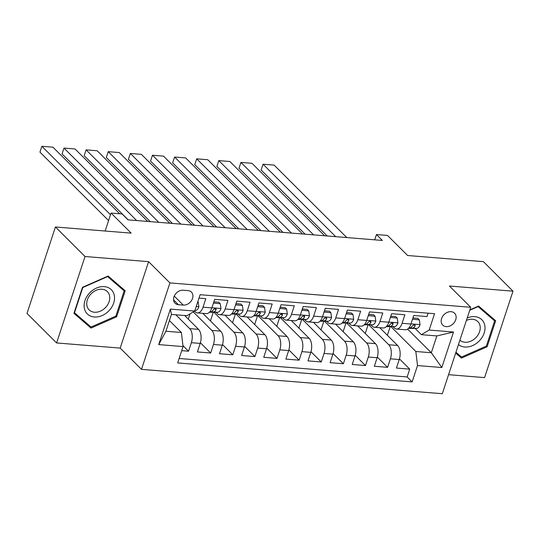 <?xml version="1.0" encoding="UTF-8"?>
<svg xmlns="http://www.w3.org/2000/svg" width="540" height="540" viewBox="0 0 540 540"><rect width="100%" height="100%" fill="white"/><g stroke="black" fill="none" stroke-linecap="round" stroke-linejoin="round"><path stroke-width="0.81" d="M451.109 311.681A8.397 6.467 134.9 0 0 442.57 316.474A8.397 6.467 134.9 0 0 442.726 325.1A8.397 6.467 134.9 0 0 446.195 326.632A8.397 6.467 134.9 0 0 454.734 321.84A8.397 6.467 134.9 0 0 454.579 313.214A8.397 6.467 134.9 0 0 451.109 311.681M448.558 374.693L484.583 377.608L513 291.168L483.401 261.65L407.646 255.515L387.518 235.44L376.454 234.549L374.72 239.828M141.5 369.346L442.307 393.714L470.725 307.274L169.925 282.913L141.5 369.346L120.191 348.098L148.608 261.657L85.023 256.507L56.599 342.947L120.191 348.098M56.599 342.947L27 313.423L55.417 226.989L131.173 233.125L111.044 213.05L105.138 231.012M85.023 256.507L55.417 226.989M428.119 313.18L427.005 316.568L413.735 315.488L410.933 324.02L402.084 323.298A10.496 5.603 94.6 0 1 396.502 329.036A10.496 5.603 94.6 0 1 394.274 327.922L392.985 326.639M402.084 323.298L404.885 314.773L391.615 313.7L388.814 322.225L379.964 321.509A10.496 5.603 94.6 0 1 374.382 327.247A10.496 5.603 94.6 0 1 372.161 326.133L370.872 324.844M379.964 321.509L382.772 312.984L369.502 311.911L366.694 320.436L357.851 319.721A10.496 5.603 94.6 0 1 352.269 325.458A10.496 5.603 94.6 0 1 350.042 324.338L348.752 323.055M357.851 319.721L360.652 311.189L347.382 310.115L344.581 318.641L335.732 317.925A10.496 5.603 94.6 0 1 330.149 323.663A10.496 5.603 94.6 0 1 327.922 322.549L326.632 321.26M335.732 317.925L338.533 309.4L325.262 308.327L322.461 316.852L313.612 316.136A10.496 5.603 94.6 0 1 308.029 321.874A10.496 5.603 94.6 0 1 305.802 320.753L304.519 319.471M313.612 316.136L316.42 307.611L303.149 306.531L300.341 315.063L291.499 314.341A10.496 5.603 94.6 0 1 285.91 320.078A10.496 5.603 94.6 0 1 283.689 318.965L282.4 317.682M291.499 314.341L294.3 305.816L281.029 304.742L278.228 313.268L269.379 312.552A10.496 5.603 94.6 0 1 263.797 318.29A10.496 5.603 94.6 0 1 261.569 317.176L260.28 315.887M269.379 312.552L272.18 304.027L258.91 302.954L256.109 311.479L247.259 310.763A10.496 5.603 94.6 0 1 241.677 316.501A10.496 5.603 94.6 0 1 239.45 315.38L238.16 314.098M247.259 310.763L250.06 302.231L236.79 301.158L233.989 309.683L225.14 308.968A10.496 5.603 94.6 0 1 219.557 314.705A10.496 5.603 94.6 0 1 217.337 313.591L216.047 312.309M225.14 308.968L227.948 300.443L214.677 299.369L211.869 307.894A10.496 5.603 94.6 0 1 206.287 313.632L197.444 312.916A10.496 5.603 94.6 0 1 195.217 311.803L194.569 311.155M181.71 350.663L188.548 351.216L182.939 345.627M184.66 315.502L198.531 329.339A10.496 5.603 94.6 0 1 200.198 343.406L197.39 351.932L210.668 353.005L200.394 342.765M202.824 313.349L220.651 331.128A10.496 5.603 -85.4 0 1 222.318 345.195L219.51 353.72L232.781 354.8L222.514 344.554M224.944 315.144L242.771 332.917A10.496 5.603 -85.4 0 1 244.431 346.984L241.63 355.516L254.9 356.589L244.627 346.349M247.064 316.933L264.884 334.712A10.496 5.603 -85.4 0 1 266.551 348.779L263.75 357.305L277.02 358.378L266.747 348.138M269.176 318.728L287.003 336.501A10.496 5.603 -85.4 0 1 288.671 350.568L285.863 359.1L299.133 360.173L288.866 349.927M291.296 320.517L309.123 338.297A10.496 5.603 -85.4 0 1 310.784 352.363L307.982 360.889L321.253 361.962L310.979 351.722M313.416 322.306L331.243 340.085A10.496 5.603 -85.4 0 1 332.903 354.152L330.102 362.678L343.373 363.757L333.099 353.511M335.529 324.101L353.356 341.874A10.496 5.603 -85.4 0 1 355.023 355.941L352.215 364.473L365.486 365.546L355.219 355.307M357.649 325.89L375.476 343.67A10.496 5.603 -85.4 0 1 377.136 357.737L374.335 366.262L387.605 367.335L377.339 357.095M111.044 213.05L122.101 213.948L128.02 219.847L382.374 240.449L376.454 234.549M178.423 304.709L183.29 305.1A8.134 6.271 134.9 0 0 191.565 300.456A8.134 6.271 134.9 0 0 191.417 292.1A8.134 6.271 134.9 0 0 188.055 290.615L183.188 290.223A8.134 6.271 134.9 0 0 174.913 294.867A8.134 6.271 134.9 0 0 175.061 303.224A8.134 6.271 134.9 0 0 178.423 304.709L173.57 299.862M421.369 334.672L429.179 330.055L434.552 313.7L200.104 294.712L194.724 311.06L186.921 315.684L171.436 314.429L165.908 331.25L181.386 332.505L183.053 346.572L177.674 362.927L412.121 381.915L417.501 365.56L415.834 351.493L431.318 352.748L436.846 335.927L421.369 334.672L415.105 328.428M429.179 330.055L453.506 332.019L441.828 367.531L417.501 365.56M183.053 346.572L158.72 344.601L170.397 309.089L194.724 311.06M368.786 324.837L388.746 344.743A10.496 5.603 94.6 0 1 390.413 358.81L387.605 367.335M379.769 327.685L397.595 345.458L388.746 344.743M346.667 323.048L366.626 342.954A10.496 5.603 94.6 0 1 368.294 357.021L365.486 365.546M324.547 321.253L344.513 341.159A10.496 5.603 94.6 0 1 346.174 355.226L343.373 363.757M302.434 319.464L322.394 339.37A10.496 5.603 94.6 0 1 324.054 353.437L321.253 361.962M280.314 317.669L300.274 337.574A10.496 5.603 94.6 0 1 301.941 351.641L299.133 360.173M258.194 315.88L278.154 335.786A10.496 5.603 94.6 0 1 279.821 349.853L277.02 358.378M236.081 314.091L256.041 333.997A10.496 5.603 94.6 0 1 257.702 348.064L254.9 356.589M213.962 312.296L233.921 332.201A10.496 5.603 94.6 0 1 235.589 346.268L232.781 354.8M193.266 311.924L211.802 330.413A10.496 5.603 94.6 0 1 213.469 344.48L210.668 353.005M175.81 314.786L189.689 328.617A10.496 5.603 94.6 0 1 191.349 342.691L188.548 351.216M179.138 358.486L407.153 376.954L409.725 369.131L399.452 358.884M397.595 345.458A10.496 5.603 -85.4 0 1 399.256 359.525L396.455 368.05L409.725 369.131M198.99 298.1L205.828 298.654L203.026 307.179A10.496 5.603 94.6 0 1 197.444 312.916M169.418 320.564L181.386 332.505M148.608 261.657L169.925 282.913M513 291.168L449.408 286.018L470.725 307.274M407.606 329.096L431.318 352.748L441.828 367.531M390.906 326.626L415.834 351.493M188.312 319.14L190.053 313.828M210.425 320.929L213.266 312.296M219.557 314.705L228.407 315.421A10.496 5.603 -85.4 0 0 233.989 309.683M232.544 322.724L235.386 314.084M241.677 316.501L250.526 317.216A10.496 5.603 -85.4 0 0 256.109 311.479M254.664 324.513L257.499 315.88M263.797 318.29L272.639 319.005A10.496 5.603 -85.4 0 0 278.228 313.268M276.777 326.309L279.619 317.669M285.91 320.078L294.759 320.8A10.496 5.603 -85.4 0 0 300.341 315.063M298.897 328.097L301.738 319.457M308.029 321.874L316.879 322.589A10.496 5.603 -85.4 0 0 322.461 316.852M321.017 329.886L323.858 321.253M330.149 323.663L338.992 324.378A10.496 5.603 -85.4 0 0 344.581 318.641M343.136 331.682L345.971 323.041M352.269 325.458L361.112 326.174A10.496 5.603 -85.4 0 0 366.694 320.436M365.249 333.47L368.091 324.837M374.382 327.247L383.231 327.962A10.496 5.603 -85.4 0 0 388.814 322.225M387.369 335.266L390.211 326.626M407.153 376.954L412.121 381.915M396.502 329.036L405.351 329.758A10.496 5.603 -85.4 0 0 410.933 324.02M171.436 314.429L170.397 309.089M165.908 331.25L158.72 344.601M453.506 332.019L436.846 335.927M91.004 328.084L116.627 316.798L125.186 290.77L108.122 276.021L82.499 287.307L73.94 313.342L91.004 328.084L86.346 322.988M455.666 353.072L461.477 358.094L487.1 346.802L495.659 320.774L478.595 306.031L469.868 309.872M74.108 312.829L86.035 323.129M119.934 286.673L120.042 286.322M115.877 316.049L116.627 316.798M490.401 316.676L490.516 316.332M455.834 352.553L456.82 352.991M486.351 346.059L487.1 346.802M456.502 353.133L461.477 358.094M110.491 214.724L41.864 146.286L39.947 152.132L108.574 220.563M197.728 301.941L198.187 301.982L198.862 306.828A6.953 3.713 94.6 0 1 195.352 310.52L194.906 310.52M119.671 213.746L52.927 147.184L41.864 146.286L39.947 152.132M198.187 301.982L197.829 301.624M104.321 286.632A17.057 13.142 134.9 0 0 84.949 300.652A17.057 13.142 134.9 0 0 94.338 317A17.057 13.142 134.9 0 0 113.704 302.981A17.057 13.142 134.9 0 0 104.321 286.632M102.026 289.244A12.913 9.95 134.9 0 0 88.897 296.615A12.913 9.95 134.9 0 0 89.134 309.886A12.913 9.95 134.9 0 0 94.466 312.242A12.913 9.95 134.9 0 0 107.602 304.871A12.913 9.95 134.9 0 0 107.366 291.6A12.913 9.95 134.9 0 0 102.026 289.244M107.831 276.149L124.153 290.885L115.864 316.103L91.037 327.038L74.5 312.755L82.796 287.53L107.622 276.595L124.153 290.885M458.474 344.547A17.057 13.142 134.9 0 0 479.756 340.423A17.057 13.142 134.9 0 0 483.557 322.016A17.057 13.142 134.9 0 0 467.208 317.972M459.905 340.18A12.913 9.95 134.9 0 0 476.26 337.257A12.913 9.95 134.9 0 0 477.839 321.604A12.913 9.95 134.9 0 0 466.405 320.416M478.305 306.153L494.627 320.888L486.338 346.113L461.511 357.048L455.942 352.235M469.733 310.284L478.096 306.605L494.627 320.888M136.654 220.55L63.983 148.082L62.066 153.92L128.189 219.861M213.469 303.035L220.3 303.77L220.975 308.624A6.953 3.713 94.6 0 1 217.472 312.309L209.378 312.275M147.71 221.441L75.04 148.972L63.983 148.082L62.066 153.92M213.665 303.23L213.232 303.75M220.3 303.77L218.761 302.231L213.86 301.84M209.682 311.958L213.266 311.972A6.953 3.713 -85.4 0 0 216.054 309.886L215.966 308.792L215.183 308.509L213.401 309.67A6.953 3.713 94.6 0 1 210.613 311.756L209.857 311.756M158.774 222.338L86.103 149.87L84.179 155.709L150.309 221.657M235.589 304.83L242.419 305.559L243.095 310.412A6.953 3.713 94.6 0 1 239.585 314.105L231.498 314.071M169.83 223.236L97.16 150.768L86.103 149.87L84.179 155.709M235.784 305.026L235.352 305.539M242.419 305.559L240.881 304.027L235.98 303.629M231.802 313.747L235.386 313.76A6.953 3.713 -85.4 0 0 238.167 311.681L238.275 310.885L237.296 310.304L235.514 311.465A6.953 3.713 94.6 0 1 232.726 313.551L231.971 313.544M180.887 224.134L108.223 151.659L106.299 157.505L172.422 223.445M257.708 306.619L264.539 307.355L265.214 312.201A6.953 3.713 94.6 0 1 261.704 315.893L253.611 315.86M191.95 225.025L119.279 152.557L108.223 151.659L106.299 157.505M257.904 306.815L257.472 307.334M264.539 307.355L263 305.816L258.1 305.417M253.915 315.542L257.499 315.556A6.953 3.713 -85.4 0 0 260.287 313.47L260.199 312.377L259.416 312.093L257.634 313.254A6.953 3.713 94.6 0 1 254.846 315.34L254.09 315.333M203.006 225.923L130.336 153.455L128.419 159.293L194.542 225.234M279.821 308.408L286.652 309.143L287.327 313.997A6.953 3.713 94.6 0 1 283.824 317.689L275.731 317.655M214.063 226.82L141.399 154.352L130.336 153.455L128.419 159.293M280.017 308.603L279.585 309.123M286.652 309.143L285.113 307.611L280.219 307.213M276.035 317.331L279.619 317.345A6.953 3.713 -85.4 0 0 282.406 315.259L282.319 314.165L281.536 313.882L279.754 315.043A6.953 3.713 94.6 0 1 276.966 317.129L276.21 317.129M225.126 227.711L152.456 155.243L150.532 161.089L216.662 227.029M301.941 310.203L308.772 310.932L309.447 315.785A6.953 3.713 94.6 0 1 305.937 319.478L297.851 319.444M236.183 228.609L163.512 156.141L152.456 155.243L150.532 161.089M302.137 310.399L301.705 310.912M308.772 310.932L307.233 309.4L302.332 309.002M298.154 319.12L301.738 319.14A6.953 3.713 -85.4 0 0 304.526 317.054L304.628 316.258L303.656 315.677L301.867 316.838A6.953 3.713 94.6 0 1 299.086 318.924L298.323 318.917M247.239 229.507L174.575 157.039L172.651 162.878L238.781 228.818M324.061 311.992L330.892 312.728L331.567 317.581A6.953 3.713 94.6 0 1 328.057 321.266L319.97 321.233M258.302 230.398L185.632 157.93L174.575 157.039L172.651 162.878M324.257 312.188L323.825 312.707M330.892 312.728L329.353 311.189L324.452 310.797M320.267 320.915L323.858 320.929A6.953 3.713 -85.4 0 0 326.639 318.843L326.747 318.053L325.769 317.466L323.987 318.627A6.953 3.713 94.6 0 1 321.199 320.713L320.443 320.713M269.359 231.296L196.688 158.828L194.771 164.666L260.894 230.614M346.174 313.787L353.012 314.516L353.687 319.37A6.953 3.713 94.6 0 1 350.177 323.062L342.083 323.028M280.422 232.193L207.751 159.725L196.688 158.828L194.771 164.666M346.376 313.983L345.944 314.496M353.012 314.516L351.466 312.984L346.572 312.586M342.387 322.704L345.971 322.718A6.953 3.713 -85.4 0 0 348.759 320.632L348.671 319.538L347.888 319.262L346.106 320.423A6.953 3.713 94.6 0 1 343.319 322.502L342.562 322.502M291.478 233.091L218.808 160.616L216.891 166.462L283.014 232.403M368.294 315.576L375.125 316.312L375.8 321.158A6.953 3.713 94.6 0 1 372.296 324.851L364.203 324.817M302.535 233.982L229.865 161.514L218.808 160.616L216.891 166.462M368.489 315.772L368.057 316.291M375.125 316.312L373.586 314.773L368.685 314.375M364.507 324.5L368.091 324.513A6.953 3.713 -85.4 0 0 370.879 322.427L370.791 321.334L370.008 321.05L368.226 322.211A6.953 3.713 94.6 0 1 365.438 324.297L364.682 324.29M313.598 234.88L240.928 162.412L239.004 168.251L305.134 234.191M390.413 317.365L397.244 318.101L397.919 322.954A6.953 3.713 94.6 0 1 394.409 326.646L386.323 326.612M324.655 235.778L251.984 163.31L240.928 162.412L239.004 168.251M390.609 317.56L390.177 318.08M397.244 318.101L395.705 316.568L390.805 316.17M386.627 326.288L390.211 326.302A6.953 3.713 -85.4 0 0 392.992 324.216L393.1 323.426L392.121 322.839L390.339 324A6.953 3.713 94.6 0 1 387.551 326.086L386.795 326.086M335.711 236.669L263.048 164.201L261.124 170.039L327.247 235.987M412.526 319.16L419.364 319.889L420.039 324.743A6.953 3.713 94.6 0 1 416.529 328.435L408.436 328.401M346.775 237.566L274.104 165.098L263.048 164.201L261.124 170.039M412.729 319.356L412.297 319.869M419.364 319.889L417.825 318.357L412.925 317.959M408.74 328.077L412.324 328.097A6.953 3.713 -85.4 0 0 415.112 326.012L415.024 324.911L414.241 324.635L412.459 325.796A6.953 3.713 94.6 0 1 409.671 327.881L408.915 327.875M375.476 343.67L366.626 342.954M353.356 341.874L344.513 341.159M331.243 340.085L322.394 339.37M309.123 338.297L300.274 337.574M287.003 336.501L278.154 335.786M264.884 334.712L256.041 333.997M242.771 332.917L233.921 332.201M220.651 331.128L211.802 330.413M198.531 329.339L189.689 328.617M200.198 343.406L191.349 342.691M399.256 359.525L390.413 358.81M377.136 357.737L368.294 357.021M355.023 355.941L346.174 355.226M332.903 354.152L324.054 353.437M310.784 352.363L301.941 351.641M288.671 350.568L279.821 349.853M266.551 348.779L257.702 348.064M244.431 346.984L235.589 346.268M222.318 345.195L213.469 344.48M211.869 307.894L203.026 307.179M174.265 296.096L183.29 305.1M198.841 306.707L196.229 306.497M195.352 310.52L194.92 310.487M220.961 308.502L211.916 307.766M210.613 311.756L209.898 311.702M217.472 312.309L213.266 311.972M214.745 308.583L216.054 309.886M243.081 310.291L234.029 309.562M232.726 313.551L232.018 313.49M239.585 314.105L235.386 313.76M236.864 310.379L238.167 311.681M265.194 312.079L256.149 311.351M254.846 315.34L254.138 315.279M261.704 315.893L257.499 315.556M258.984 312.167L260.287 313.47M287.314 313.875L278.269 313.139M276.966 317.129L276.25 317.075M283.824 317.689L279.619 317.345M281.097 313.956L282.406 315.259M309.434 315.664L300.382 314.935M299.086 318.924L298.37 318.863M305.937 319.478L301.738 319.14M303.217 315.752L304.526 317.054M331.547 317.459L322.502 316.724M321.199 320.713L320.49 320.659M328.057 321.266L323.858 320.929M325.337 317.54L326.639 318.843M353.666 319.248L344.621 318.512M343.319 322.502L342.61 322.447M350.177 323.062L345.971 322.718M347.456 319.336L348.759 320.632M375.786 321.037L366.741 320.308M365.438 324.297L364.723 324.236M372.296 324.851L368.091 324.513M369.569 321.125L370.879 322.427M397.906 322.832L388.854 322.097M387.551 326.086L386.843 326.032M394.409 326.646L390.211 326.302M391.689 322.913L392.992 324.216M420.019 324.621L410.974 323.892M409.671 327.881L408.962 327.821M416.529 328.435L412.324 328.097M413.809 324.709L415.112 326.012"/></g></svg>
